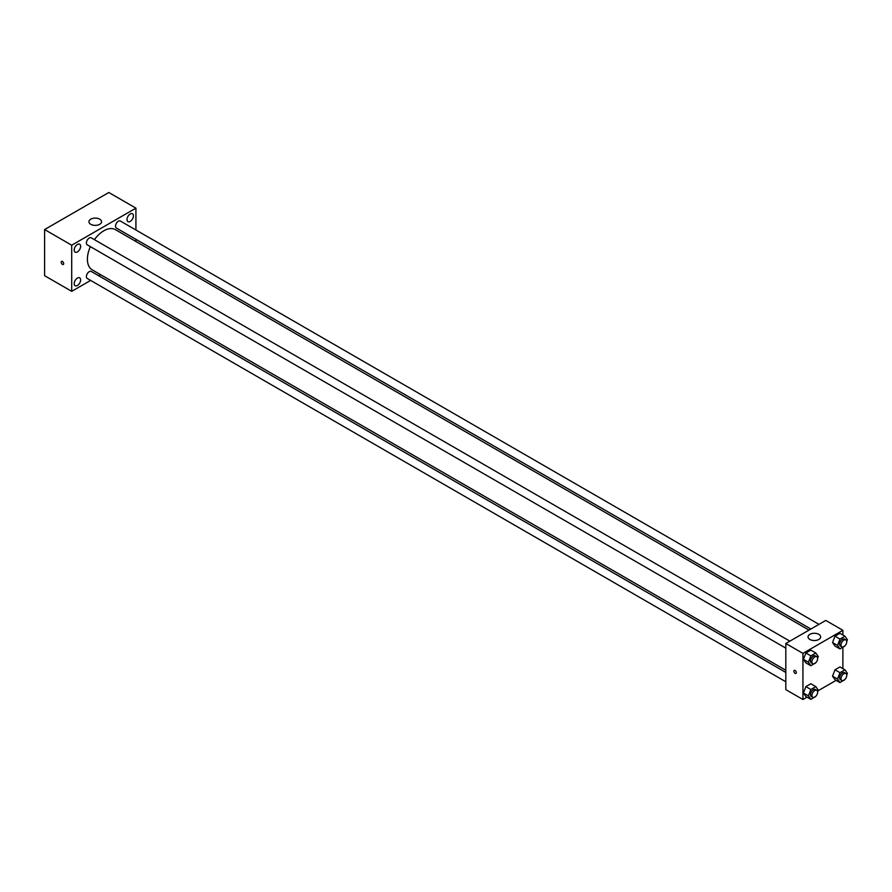 <?xml version="1.0" encoding="UTF-8"?>
<svg xmlns="http://www.w3.org/2000/svg" width="892" height="892" viewBox="0 0 892 892"><rect width="100%" height="100%" fill="white"/><g stroke="black" fill="none" stroke-linecap="round" stroke-linejoin="round"><path stroke-width="1.34" d="M90.649 280.411L71.706 291.338L44.6 275.695L44.6 229.556L108.802 192.494L135.918 208.148L135.918 230.013M130.21 213.991A4.549 2.62 120 0 0 127.244 217.994A4.549 2.62 120 0 0 127.935 221.629A4.549 2.62 120 0 0 132.484 219.008A4.549 2.62 120 0 0 132.484 213.768A4.549 2.62 120 0 0 130.21 213.991M77.414 244.464A4.549 2.62 120 0 0 74.449 248.467A4.549 2.62 120 0 0 75.14 252.113A4.549 2.62 120 0 0 79.689 249.492A4.549 2.62 120 0 0 79.689 244.241A4.549 2.62 120 0 0 77.414 244.464M77.414 278.081A4.549 2.62 120 0 0 74.449 282.084A4.549 2.62 120 0 0 75.14 285.719A4.549 2.62 120 0 0 79.689 283.099A4.549 2.62 120 0 0 79.689 277.847A4.549 2.62 120 0 0 77.414 278.081M71.706 291.338L71.706 245.211L44.6 229.556M71.706 245.211L135.918 208.148M99.714 224.305A6.311 3.646 180 0 1 92.835 225.096A6.311 3.646 180 0 1 88.944 221.74A6.311 3.646 180 0 1 95.254 218.094A6.311 3.646 180 0 1 101.554 221.74A6.311 3.646 180 0 1 99.714 224.305M100.584 274.669L98.711 275.751M63.689 263.642A1.762 1.015 60 0 1 63.321 264.456A1.762 1.015 60 0 1 61.548 263.43A1.762 1.015 60 0 1 61.548 261.389A1.762 1.015 60 0 1 62.908 261.869A1.762 1.015 60 0 1 63.689 263.642M63.321 264.456A1.762 1.015 60 0 1 61.548 263.43A1.762 1.015 60 0 1 61.548 261.389M135.918 239.324L135.918 241.487M818.956 624.355L120.387 221.038A4.036 2.33 120 0 0 118.368 221.238A4.036 2.33 120 0 0 115.514 226.178A4.036 2.33 120 0 0 116.35 228.029L810.884 629.016M785.819 672.445L91.274 271.458A4.036 2.33 120 0 0 89.256 271.659A4.036 2.33 120 0 0 86.401 276.598A4.036 2.33 120 0 0 87.238 278.449L785.819 681.767M789.855 641.158L91.274 237.841A4.036 2.33 120 0 0 89.256 238.041A4.036 2.33 120 0 0 86.624 241.598A4.036 2.33 120 0 0 87.238 244.832L785.819 648.149M90.371 246.638A23.203 13.402 120 0 0 87.405 259.215A23.203 13.402 120 0 0 92.21 269.841L785.819 670.282M809.022 630.098L115.414 229.645A23.203 13.402 120 0 0 94.407 239.647M807.026 697.143L802.934 699.506L785.819 689.627L785.819 643.489L825.769 620.431L842.884 630.309L842.884 635.037M836.139 680.34L818.042 690.787M834.99 646.076L832.526 642.552L834.99 636.186L839.929 633.331L834.99 636.186L832.526 642.552L834.99 646.076L839.985 648.952L837.51 645.44L839.985 639.073L844.925 636.219L847.4 639.731L846.731 641.471M805.889 696.485L803.413 692.972L805.889 686.606L810.828 683.751L805.889 686.606L803.413 692.972L805.889 696.485L810.884 699.373L808.408 695.849L810.884 689.483L815.823 686.628L818.298 690.152L817.618 691.88M842.884 647.28L842.884 668.643M802.934 699.506L802.934 653.379L842.884 630.309M834.99 679.682L832.526 676.169L834.99 669.792L839.929 666.948L834.99 669.792L832.526 676.169L834.99 679.682L839.985 682.57L837.51 679.046L839.985 672.679L844.925 669.825L847.4 673.337L846.731 675.077M805.889 662.879L803.413 659.366L805.889 652.989L810.828 650.134L805.889 652.989L803.413 659.366L805.889 662.879L810.884 665.755L808.408 662.243L810.884 655.876L815.823 653.022L818.298 656.534L817.618 658.274M802.934 653.379L785.819 643.489M809.891 639.475A6.311 3.646 180 0 1 808.041 636.899A6.311 3.646 180 0 1 814.351 633.264A6.311 3.646 180 0 1 820.651 636.899A6.311 3.646 180 0 1 816.76 640.266A6.311 3.646 180 0 1 809.891 639.475M796.333 672.635A1.762 1.015 60 0 1 795.976 673.438A1.762 1.015 60 0 1 794.203 672.423A1.762 1.015 60 0 1 794.203 670.383A1.762 1.015 60 0 1 795.564 670.851A1.762 1.015 60 0 1 796.333 672.635M795.976 673.438A1.762 1.015 60 0 1 794.203 672.423A1.762 1.015 60 0 1 794.203 670.383M815.979 662.511L810.884 665.755M816.793 656.724L815.366 655.899A4.036 2.33 120 0 0 812.255 656.98A4.036 2.33 120 0 0 810.493 661.039A4.036 2.33 120 0 0 811.33 662.89L812.757 663.715A4.036 2.33 120 0 0 816.793 661.385A4.036 2.33 120 0 0 816.793 656.724A4.036 2.33 120 0 0 813.682 657.805A4.036 2.33 120 0 0 811.921 661.864A4.036 2.33 120 0 0 812.757 663.715M808.408 662.243L803.413 659.366M810.884 655.876L805.889 652.989M815.823 653.022L810.828 650.134M845.081 645.708L839.985 648.952M845.906 639.921L844.479 639.096A4.036 2.33 120 0 0 841.368 640.177A4.036 2.33 120 0 0 839.606 644.236A4.036 2.33 120 0 0 840.442 646.087L841.87 646.901A4.036 2.33 120 0 0 845.906 644.57A4.036 2.33 120 0 0 845.906 639.921A4.036 2.33 120 0 0 842.795 640.991A4.036 2.33 120 0 0 841.033 645.061A4.036 2.33 120 0 0 841.87 646.901M837.51 645.44L832.526 642.552M839.985 639.073L834.99 636.186M844.925 636.219L839.929 633.331M815.979 696.128L810.884 699.373M816.793 690.33L815.366 689.505A4.036 2.33 120 0 0 812.255 690.586A4.036 2.33 120 0 0 810.493 694.645A4.036 2.33 120 0 0 811.33 696.496L812.757 697.321A4.036 2.33 120 0 0 816.793 694.991A4.036 2.33 120 0 0 816.793 690.33A4.036 2.33 120 0 0 813.682 691.412A4.036 2.33 120 0 0 811.921 695.47A4.036 2.33 120 0 0 812.757 697.321M808.408 695.849L803.413 692.972M810.884 689.483L805.889 686.606M815.823 686.628L810.828 683.751M845.081 679.325L839.985 682.57M845.906 673.527L844.479 672.702A4.036 2.33 120 0 0 841.368 673.783A4.036 2.33 120 0 0 839.606 677.842A4.036 2.33 120 0 0 840.442 679.693L841.87 680.518A4.036 2.33 120 0 0 845.906 678.188A4.036 2.33 120 0 0 845.906 673.527A4.036 2.33 120 0 0 842.795 674.608A4.036 2.33 120 0 0 841.033 678.667A4.036 2.33 120 0 0 841.87 680.518M837.51 679.046L832.526 676.169M839.985 672.679L834.99 669.792M844.925 669.825L839.929 666.948"/></g></svg>
